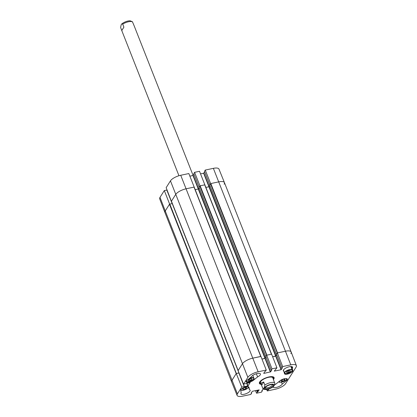 <?xml version="1.0" encoding="UTF-8"?>
<svg xmlns="http://www.w3.org/2000/svg" width="417" height="417" viewBox="0 0 417 417"><rect width="100%" height="100%" fill="white"/><g stroke="black" fill="none" stroke-linecap="round" stroke-linejoin="round"><path stroke-width="0.63" d="M194.197 187.124L188.844 173.55L180.733 175.27A8.705 3.049 158.5 0 0 170.454 180.858L166.148 187.655L171.377 201.265L175.682 194.468A8.84 3.096 -21.5 0 1 186.123 188.792L194.228 187.071M169.641 204.142L164.314 190.559L160.008 197.356A8.705 3.049 158.5 0 0 159.695 198.883L164.918 212.514A8.84 3.096 -21.5 0 1 165.241 210.96L169.542 204.163M204.481 171.392L205.253 170.068L210.642 183.589L218.753 181.869A8.84 3.096 -21.5 0 1 224.445 182.62A8.84 3.096 -21.5 0 1 224.132 184.194M271.545 354.169L199.519 171.288L194.577 172.336L199.967 185.857L204.909 184.809M189.881 176.156L192.956 175.505L193.973 174.16M193.801 173.66L194.577 172.336M200.556 173.889L203.632 173.237L204.653 171.898M276.539 354.325L277.352 352.938L282.663 366.579L290.769 364.859A8.705 3.049 -21.5 0 1 296.383 365.615L291.16 351.984A8.84 3.096 158.5 0 0 285.457 351.218L277.55 352.891L210.84 183.548L218.753 181.869A8.84 3.096 -21.5 0 1 224.445 182.63L218.967 169.088A8.705 3.049 158.5 0 0 213.363 168.348L205.253 170.068M164.314 190.559L166.956 190.048L172.257 203.569M259.541 382.394A7.574 2.653 158.5 0 0 259.885 382.592M273.182 377.354A7.574 2.653 158.5 0 0 273.302 376.978M273.125 378.615A7.021 2.46 158.5 0 0 273.25 377.948A7.021 2.46 158.5 0 0 268.491 377.156A7.021 2.46 158.5 0 0 260.239 383.072A7.021 2.46 158.5 0 0 260.787 383.478M272.89 378.094A6.63 2.325 158.5 0 0 268.397 377.349A6.63 2.325 158.5 0 0 260.604 382.936M240.703 390.14A4.973 1.741 158.5 0 0 241.104 390.13M296.383 365.615A8.705 3.049 -21.5 0 1 296.065 367.148L285.624 383.64A8.705 3.049 -21.5 0 1 275.345 389.228L267.234 390.948L266.64 389.457M237.419 393.867L165.241 210.96A8.84 3.096 -21.5 0 0 164.923 212.524L231.628 381.873A8.84 3.096 -21.5 0 1 231.946 380.309A8.84 3.096 158.5 0 0 231.633 381.878L237.111 395.415A8.705 3.049 -21.5 0 1 237.419 393.867L241.719 387.065L236.251 373.512L231.946 380.309L236.189 373.611L169.479 204.262L165.241 210.96L160.008 197.356M236.251 373.512L239.014 372.975L244.331 386.533M238.138 370.562L242.386 363.812L238.086 370.609L243.554 384.166L247.86 377.369A8.705 3.049 -21.5 0 1 258.139 371.782L266.249 370.061L260.938 356.415L252.827 358.135A8.84 3.096 158.5 0 0 242.386 363.812A8.84 3.096 -21.5 0 1 252.827 358.135L260.917 356.483M261.97 359.073L265.014 358.432L266.03 357.088M265.858 356.587L266.671 355.201L271.983 368.847L276.93 367.794L271.618 354.153L266.671 355.201M272.65 356.811L275.689 356.165L276.711 354.825M213.363 168.348L285.457 351.218L277.352 352.938M283.987 371.302A4.973 1.741 -21.5 0 1 283.325 370.796A4.973 1.741 -21.5 0 1 287.313 367.356A4.973 1.741 -21.5 0 1 292.578 367.153A4.973 1.741 -21.5 0 1 292.265 368.227L292.786 370.604A4.42 1.548 -21.5 0 1 289.096 373.622A4.42 1.548 -21.5 0 1 284.53 373.757A4.42 1.548 -21.5 0 1 284.503 373.674L283.466 369.978M292.265 368.227L291.613 366.579M257.612 376.895L253.458 380.262A4.42 1.548 -21.5 0 1 249.126 382.248A4.42 1.548 -21.5 0 1 246.166 381.894A4.42 1.548 -21.5 0 1 247.104 380.288L251.263 376.921A4.973 1.741 -21.5 0 1 256.022 373.867A4.973 1.741 -21.5 0 1 260.443 373.966A4.973 1.741 -21.5 0 1 257.612 376.895L256.377 373.757M249.496 389.713A4.973 1.741 -21.5 0 1 250.158 390.213A4.973 1.741 -21.5 0 1 246.171 393.658A4.973 1.741 -21.5 0 1 240.906 393.856A4.973 1.741 -21.5 0 1 241.219 392.783L240.698 390.411A4.42 1.548 -21.5 0 1 244.388 387.388A4.42 1.548 -21.5 0 1 248.954 387.252A4.42 1.548 -21.5 0 1 248.98 387.336L249.496 389.713L248.469 387.091M274.621 384.849A4.973 1.741 -21.5 0 1 275.872 384.114L280.026 380.747A4.42 1.548 -21.5 0 1 284.358 378.761A4.42 1.548 -21.5 0 1 287.318 379.116A4.42 1.548 -21.5 0 1 286.38 380.721L282.22 384.088L281.449 382.128M282.22 384.088A4.973 1.741 -21.5 0 1 277.461 387.143A4.973 1.741 -21.5 0 1 273.041 387.044A4.973 1.741 -21.5 0 1 273.005 386.924M272.979 376.791A7.574 2.653 -21.5 0 1 273.672 377.442A7.574 2.653 -21.5 0 1 273.265 378.975M260.927 383.838A7.574 2.653 -21.5 0 1 259.582 382.994A7.574 2.653 -21.5 0 1 259.65 382.045M273.463 379.475A7.902 2.768 158.5 0 0 273.182 376.853A7.902 2.768 158.5 0 0 265.963 377.838A7.902 2.768 158.5 0 0 259.671 382.003A7.902 2.768 158.5 0 0 259.541 382.227A7.902 2.768 158.5 0 0 261.125 384.338M237.111 395.415A8.705 3.049 -21.5 0 0 242.715 396.15L250.82 394.43L251.623 393.168L251.107 393.106L252.441 391.261L259.207 389.874L256.559 393.215L255.517 390.609M262.1 390.338L262.298 390.901L261.501 392.168L256.559 393.215M262.309 390.865L261.782 390.838L263.304 388.957M269.111 388.868L267.234 390.948M282.663 366.579L281.861 367.841L282.377 367.909L281.042 369.749L274.277 371.135L276.93 367.794M271.983 368.847L271.175 370.145L271.702 370.171L270.623 371.87L263.737 373.418L264.68 371.662L265.447 371.323L266.249 370.061M243.554 384.166L250.158 382.535L248.032 385.923L241.719 387.065M282.538 381.227L281.016 381.169L281.485 380.2L283.503 379.277L285.025 379.329L284.556 380.299L282.538 381.227L282.038 379.95M284.556 380.299L284.159 379.298M286.552 371.954L288.262 370.895L290.169 370.598L290.362 371.365L288.647 372.423L286.745 372.725L286.552 371.954M288.647 372.423L288.09 371.005M290.362 371.365L290.065 370.614M248.24 380.033L250.018 378.99L251.868 378.751L251.946 379.559L250.164 380.601L248.313 380.841L248.24 380.033M250.164 380.601L249.621 379.225M251.946 379.559L251.639 378.782M243.606 388.024L245.702 387.32L246.744 387.685L245.681 388.769L243.591 389.473L242.543 389.103L243.606 388.024M243.591 389.473L243.184 388.451M245.681 388.769L245.18 387.492M236.35 373.491L169.808 204.085L169.479 204.262M169.808 204.085L172.336 203.59L238.102 370.588L172.336 203.59M238.149 370.51L171.47 201.244M171.439 201.166L175.682 194.468A8.84 3.096 -21.5 0 1 186.123 188.792L194.03 187.113L260.74 356.457M260.87 356.431L194.03 187.113M195.208 189.678L198.252 189.031L199.263 187.775M199.081 187.264L199.837 185.992L266.64 355.253M200.165 185.815L204.711 184.851L271.42 354.195L266.87 355.159L200.165 185.815L199.837 185.992M271.571 354.163L204.711 184.851M205.889 187.41L208.933 186.764L209.944 185.508M209.756 184.997L210.517 183.725L277.321 352.985M210.84 183.548L210.517 183.725M266.541 355.336L265.843 356.608M277.222 353.074L276.523 354.346M239.014 372.913L236.512 373.434M244.362 386.554L239.035 372.965M276.695 354.784L275.642 356.113L272.629 356.749M266.015 357.046L264.962 358.375L261.949 359.016M290.769 364.859L285.457 351.218A8.84 3.096 -21.5 0 1 291.155 351.974A8.84 3.096 -21.5 0 1 290.837 353.538M273.479 386.559L274.527 385.042L274.881 383.65L272.838 377.88M261.584 385.329L261.266 382.921L263.685 382.014L264.858 385L264.258 387.8L262.934 388.623L261.584 385.329L263.685 382.014M272.27 384.599A3.675 1.287 -21.5 0 1 272.358 384.745A3.675 1.287 -21.5 0 1 272.228 385.397A3.675 1.287 -21.5 0 1 268.647 387.56A3.675 1.287 -21.5 0 1 265.525 387.44A3.675 1.287 -21.5 0 1 265.493 387.268M273.187 385.923A4.446 1.559 158.5 0 0 272.833 384.714A4.446 1.559 158.5 0 0 268.637 385.318A4.446 1.559 158.5 0 0 265.155 387.737A4.446 1.559 158.5 0 0 268.063 388.748A4.446 1.559 158.5 0 0 273.187 385.923M193.097 175.453L134.112 25.713L132.429 21.752L130.281 20.85C129.124 20.61 125.126 21.345 121.868 23.832L122.718 24.155L123.896 27.141L121.774 30.577L120.617 27.47L121.217 24.671L121.863 23.832M123.896 27.141L121.795 30.457M198.283 189.026L192.956 175.505M198.549 188.891L193.217 175.359M199.112 187.139L193.775 173.597M208.959 186.759L203.632 173.237M209.225 186.628L203.897 173.097M209.787 184.872L204.455 171.335M172.153 203.59L166.81 190.027M247.86 377.369L170.454 180.858M258.139 371.782L180.733 175.27M259.546 382.353A7.522 2.632 158.5 0 0 259.838 382.53M273.171 377.276A7.522 2.632 158.5 0 0 273.26 376.947M292.786 370.604L291.186 366.538M253.458 380.262L253.187 379.574M286.38 380.721L286.109 380.038M257.56 390.176L258.123 391.615M257.268 390.239L257.862 391.756M257.018 390.291L257.617 391.808M256.726 390.354L257.357 391.949M251.409 392.626L251.597 393.106M251.342 392.736L251.487 393.111M265.014 358.432L270.362 372.011M265.275 358.286L270.623 371.87M265.832 356.525L271.186 370.108M268.668 389.009L268.803 389.348M268.386 389.092L268.543 389.494M268.141 389.155L268.298 389.546M267.855 389.228L268.037 389.687M262.084 390.359L262.277 390.838M262.017 390.468L262.168 390.844M275.689 356.165L281.042 369.749M275.955 356.024L281.303 369.608M276.513 354.262L281.861 367.841M246.947 383.166L248.032 385.923M246.655 383.228L247.771 386.064M238.868 372.954L244.221 386.538M286.526 378.62A3.925 1.376 -21.5 0 1 283.32 381.607A3.925 1.376 -21.5 0 1 279.364 381.289M279.082 381.581L279.062 381.534A4.144 1.449 158.5 0 0 279.082 381.581C278.202 383.849 288.71 380.002 286.792 378.542M292.124 370.275A3.925 1.376 -21.5 0 1 286.912 373.507A3.925 1.376 -21.5 0 1 286.328 371.182A3.925 1.376 -21.5 0 1 292.124 370.275M292.254 370.009A4.144 1.449 158.5 0 0 292.234 369.947A4.144 1.449 158.5 0 0 287.85 370.114A4.144 1.449 158.5 0 0 284.524 372.98C283.659 375.3 294.115 371.302 292.265 370.03L290.889 366.538M248.97 378.782A3.925 1.376 -21.5 0 1 253.776 378.495A3.925 1.376 -21.5 0 1 250.096 381.253A3.925 1.376 -21.5 0 1 246.411 380.992M253.906 378.224A4.144 1.449 158.5 0 0 253.87 378.083A4.144 1.449 158.5 0 0 249.747 378.151M248.162 386.757A3.925 1.376 -21.5 0 1 247.834 388.05A3.925 1.376 -21.5 0 1 243.627 390.145A3.925 1.376 -21.5 0 1 240.963 389.593M265.77 356.561L199.06 187.217M276.445 354.294L209.741 184.95M238.936 372.918L172.226 203.574M275.642 356.113L208.933 186.764M275.965 355.936L209.261 186.587M264.962 358.375L198.252 189.031M265.29 358.198L198.581 188.854M264.858 385A6.63 2.325 -21.5 0 1 274.746 382.905M264.461 387.774A5.306 1.856 -21.5 0 1 272.895 384.187A5.306 1.856 -21.5 0 1 270.268 388.342A5.306 1.856 -21.5 0 1 264.461 387.774M132.606 22.059A6.63 2.325 158.5 0 0 122.718 24.155M199.097 187.16L193.769 173.639M209.772 184.898L204.445 171.371M172.284 203.569L166.956 190.048M273.25 377.948L273.125 376.864M260.239 383.072L259.593 382.196M251.425 392.6L251.628 393.127M265.827 356.566L271.175 370.145M276.502 354.299L281.856 367.883M284.524 372.98L284.144 372.016M246.16 381.122C245.311 383.499 255.725 379.308 253.917 378.282L252.811 375.389M240.718 389.718C240.906 390.114 242.413 391.704 247.912 388.013L248.428 386.679M171.429 201.213L238.128 370.541M260.896 356.426L194.213 187.139M276.44 354.325L209.735 184.981M265.765 356.592L199.055 187.243M224.445 182.63L291.155 351.974M261.25 384.656L260.495 382.743M273.5 386.543C271.113 388.243 268.798 389.223 266.557 389.468C264.805 389.666 263.596 389.384 262.939 388.623M121.774 30.577L178.95 175.734"/></g></svg>
